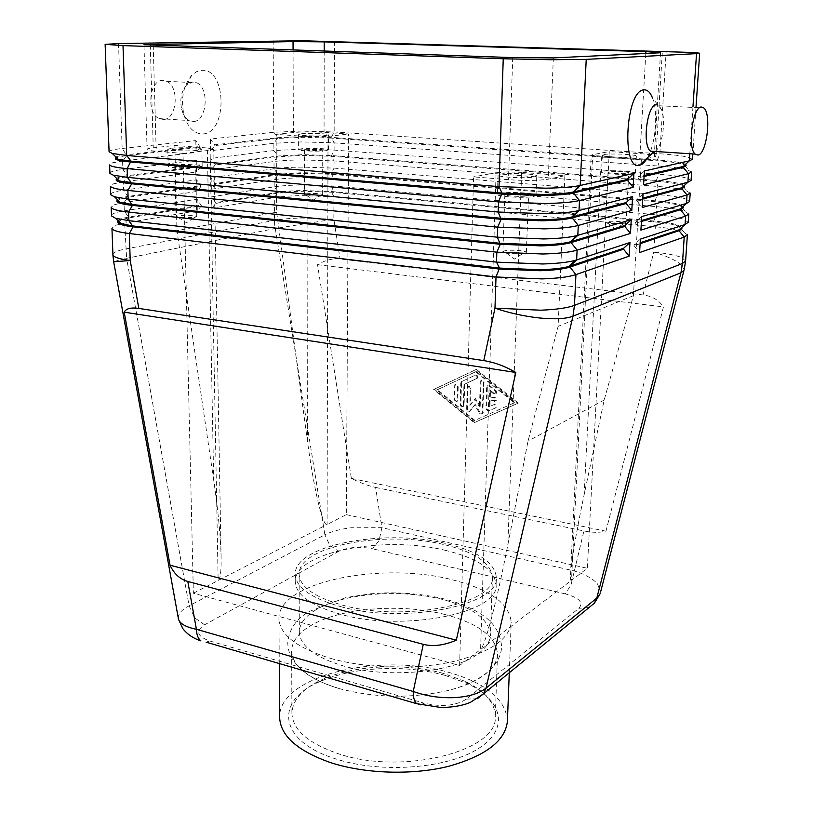 <?xml version="1.0" encoding="UTF-8"?>
<svg xmlns="http://www.w3.org/2000/svg" width="813" height="813" viewBox="0 0 813 813"><rect width="100%" height="100%" fill="white"/><g stroke="black" fill="none" stroke-linecap="round" stroke-linejoin="round"><path stroke-width="0.61" stroke-dasharray="4.07 3.05" d="M315.972 609.791C305.099 616.295 299.55 623.693 299.306 631.996C299.987 645.756 314.407 656.985 342.558 665.695C387.344 679.211 455.798 672.412 479.182 652.971C486.459 647.311 490.209 641.315 490.442 634.994C489.121 619.272 472.932 607.362 441.876 599.272C400.474 588.724 343.269 593.195 315.972 609.791M375.606 487.424L583.927 530.95C592.27 532.667 599.608 532.759 605.939 531.214L663.469 306.908C658.906 300.078 652.097 296.084 643.032 294.946L340.058 258.991C332.832 258.209 325.322 260.099 317.527 264.662L351.368 478.43C360.383 482.902 368.462 485.9 375.606 487.424L381.876 527.698L379.092 540.513L372.628 548.826C359.387 546.316 348.147 547.119 338.93 551.214L329.793 545.34L324.875 534.781C331.348 531.499 340.037 529.172 350.952 527.769L381.876 527.698L573.937 570.828C584.923 574.263 592.779 578.602 597.494 583.836L600.563 592.098M420.626 704.841L424.051 703.164C441.622 707.208 455.747 705.847 466.428 699.089L578.836 608.337C583.886 602.626 579.395 597.819 565.36 593.907L571.082 584.659L583.927 530.95M691.629 172.021L686.924 169.643C680.918 168.169 671.629 166.98 659.089 166.065L334.123 142.854L301.908 141.909L273.869 143.261L210.638 150.7L214.805 145.588L277.965 138.423L302.782 137.285L331.358 138.108L657.341 160.791C668.459 161.574 676.67 162.6 681.944 163.85L684.993 164.846M210.638 150.7L210.415 139.033L273.798 132.255L301.877 131.045L334.163 131.96L659.841 153.769C672.422 154.633 681.731 155.74 687.768 157.102L692.483 159.307M685.583 164.307L682.005 163.017C676.721 161.767 668.52 160.75 657.392 159.968L331.358 137.377L302.782 136.554L277.965 137.692L214.795 144.805L210.415 139.033M687.381 234.754L682.798 231.502C676.883 229.52 667.737 227.935 655.339 226.756L333.94 196.705L302.03 195.598C290.597 195.801 281.339 196.472 274.266 197.64L211.705 208.301L211.492 196.878L274.194 186.848C281.278 185.75 290.546 185.12 301.999 184.947L333.97 186.014L656.081 214.723C668.51 215.852 677.686 217.356 683.611 219.236L688.225 222.315M690.207 193.088L685.542 190.415C679.566 188.768 670.329 187.447 657.829 186.441L334.062 160.913L301.948 159.927C290.444 160.049 281.125 160.578 274.001 161.502L210.994 170.029L215.15 164.988L278.087 156.726L302.822 155.385L331.298 156.259L656.081 181.269C667.158 182.142 675.329 183.281 680.572 184.693L683.824 185.943M210.994 170.029L210.78 158.444L273.93 150.568L301.918 149.135L334.102 150.09L658.581 174.236C671.111 175.191 680.369 176.431 686.375 177.966L691.06 180.466M684.353 185.455L680.633 183.86C675.379 182.458 667.209 181.319 656.132 180.456L331.308 155.527L302.822 154.663L278.087 156.005L215.14 164.216L210.78 158.444M688.784 214.002L684.16 211.034C678.215 209.215 669.028 207.762 656.579 206.675L334.001 178.87L301.989 177.823C290.515 177.976 281.237 178.586 274.133 179.632L211.35 189.236L215.496 184.266L278.209 174.917L302.863 173.372L331.247 174.287L654.831 201.604C665.867 202.549 673.997 203.809 679.221 205.374L682.646 206.909M211.35 189.236L211.136 177.732L274.062 168.769C281.166 167.793 290.475 167.234 301.958 167.092L334.041 168.108L657.331 194.551C669.8 195.598 679.028 196.97 684.983 198.677L689.637 201.472M683.103 206.492L679.272 204.551C674.048 202.986 665.918 201.736 654.882 200.791L331.247 173.565L302.853 172.651L278.198 174.195L215.475 183.494L211.136 177.732M211.705 208.301L215.831 203.402L278.32 192.986C284.57 191.99 292.761 191.401 302.893 191.238L331.196 192.203L653.591 221.786C664.587 222.813 672.676 224.185 677.869 225.902L681.436 227.752M681.822 227.406L677.92 225.079C672.727 223.372 664.638 222.01 653.642 220.984L331.196 191.492L302.893 190.527C292.751 190.689 284.56 191.268 278.32 192.275L215.821 202.64L211.492 196.878M109.084 151.767C109.267 150.507 113.617 149.409 122.153 148.474L195.811 140.598L200.242 147.234L126.818 155.568L118.078 157.041L115.395 158.606M195.811 140.598L196.065 152.417L122.58 161.055L112.661 162.793L109.552 164.653M109.867 173.199C110.04 171.756 114.379 170.496 122.875 169.419L196.228 160.263L200.648 166.899L127.519 176.492L119.054 178.118L116.157 179.958M196.228 160.263L196.482 172L123.302 181.899L113.688 183.799L110.334 185.974M110.649 194.459C110.812 192.844 115.131 191.421 123.586 190.201L196.644 179.795L201.045 186.411L128.22 197.264L120.039 199.012L116.909 201.157M201.045 186.411L196.888 191.441L124.013 202.589L114.714 204.622L111.117 207.142M111.422 215.567C111.584 213.778 115.873 212.193 124.298 210.821L197.051 199.185L201.441 205.801L128.911 217.884L121.015 219.723L117.661 222.183M201.441 205.801L197.295 210.76L124.714 223.128L115.751 225.262L111.889 228.148M641.081 164.683L633.418 295.678L604.171 400.037L584.11 494.853C578.785 520.178 574.882 541.173 572.413 557.83L570.472 574.943C570.269 579.181 570.614 580.97 571.509 580.319L480.574 649.536C482.881 647.433 486.631 636.508 491.824 616.772C497.089 596.488 502.424 572.525 507.83 544.883L528.023 441.113L558.104 326.379L564.872 175.71L521.672 172.366L507.83 544.883M584.11 494.853L601.457 157.041L591.244 155.273L592.677 154.673L571.509 580.319L587.342 568.267L609.293 151.574L592.677 154.673M193.372 593.226L218.148 580.502C220.333 579.12 221.319 571.326 221.095 557.088L220.851 549.212C219.927 529.598 217.538 506.56 213.687 480.077L207.325 147.976L174.836 145.456L153.24 147.814C149.226 148.271 147.173 148.789 147.102 149.389C147.275 150.12 150.303 150.74 156.208 151.238L183.027 153.403L193.372 593.226L459.609 665.491L480.574 649.536L496.103 172.671L507.2 171.909L521.672 172.366M207.325 147.976L213.758 149.246L210.11 150.232L218.148 580.502L327.09 524.517L328.025 136.411L306.968 136.533L307.375 440.748C310.698 465.087 314.265 485.483 318.096 501.916C321.897 517.749 324.895 525.279 327.09 524.517L346.308 514.639L348.625 134.003L324.062 132.346C312.344 131.686 302.121 131.736 293.381 132.499L276.115 134.389L306.968 136.533M625.217 223.595L626.01 223.087C626.579 221.603 610.014 220.557 606.234 221.817L605.39 222.335L607.707 223.331L625.217 223.595M628.053 173.281L628.835 172.895C629.394 171.756 612.677 170.882 608.866 171.848L608.033 172.244C607.402 173.372 624.333 174.256 628.053 173.281M634.12 173.738L635.38 173.108C636.244 171.258 609.15 169.846 602.911 171.401L601.529 172.051C600.461 173.891 628.124 175.334 634.12 173.738M603.785 154.572C610.024 153.19 637.209 154.5 636.355 156.167L635.095 156.726C629.089 158.149 601.335 156.807 602.392 155.161L603.785 154.572M194.439 217.498L196.726 216.593C193.596 215.14 187.488 214.866 178.393 215.76L176.025 216.685L178.454 217.589L194.439 217.498M193.342 166.97L195.648 166.279C192.508 165.151 186.34 164.917 177.153 165.578L174.765 166.279C177.945 167.407 184.134 167.641 193.342 166.97M198.463 167.417L202.183 166.289C202.813 164.673 181.34 163.86 172.132 165.141L168.2 166.289C167.448 167.905 189.429 168.728 198.463 167.417M171.695 148.24C180.943 147.112 202.467 147.875 201.837 149.328L198.108 150.324C189.043 151.492 167 150.72 167.752 149.267L171.695 148.24M525.137 253.28L526.357 252.487C526.966 250.587 509.07 249.408 504.172 251.004L502.881 251.817L506.712 253.321L525.137 253.28M527.342 195.791L528.562 195.191C529.161 193.728 511.082 192.742 506.143 193.961L504.843 194.581C504.162 196.045 522.515 197.041 527.342 195.791M534.06 196.37L536.011 195.394C536.946 193.016 507.658 191.431 499.568 193.392L497.424 194.419C496.265 196.787 526.275 198.413 534.06 196.37M500.208 174.165C508.318 172.407 537.708 173.88 536.783 176.014L534.832 176.899C527.017 178.718 496.906 177.204 498.064 175.08L500.208 174.165M321.094 195.191L322.659 194.571C319.6 193.342 314.072 193.088 306.084 193.799L304.469 194.429L306.095 195.079L321.094 195.191M321.155 150.293L322.72 149.826C319.641 148.87 314.072 148.647 306.013 149.165L304.387 149.643C307.497 150.598 313.086 150.822 321.155 150.293M325.932 150.649L328.462 149.887C329.092 148.555 308.777 147.753 301.318 148.809L298.635 149.592C297.904 150.923 318.615 151.736 325.932 150.649M301.277 133.799C308.767 132.865 329.133 133.617 328.503 134.816L325.962 135.497C318.635 136.452 297.853 135.69 298.595 134.501L301.277 133.799M193.646 121.503C206.868 121.279 209.673 88.282 196.878 82.804L192.803 81.91L186.512 85.06C181.34 91.269 179.703 99.288 181.614 109.125C183.088 114.775 185.618 118.596 189.195 120.578L193.646 121.503M203.047 133.921C227.711 132.926 226.786 68.099 201.787 70.335L196.553 71.717L191.716 75.324C183.372 85.324 180.73 98.282 183.799 114.196C187.651 127.529 194.063 134.104 203.047 133.921M163.626 119.501C177.031 119.308 179.714 86.727 166.726 81.3L162.58 80.416C149.074 80.04 146.106 113.18 159.104 118.586L163.626 119.501M443.237 544.405C384.336 530.005 297.853 546.143 299.143 574.222C299.824 586.854 314.407 597.189 342.893 605.238C404.02 622.504 495.93 603.693 492.434 577.26C491.042 562.82 474.64 551.875 443.237 544.405M445.178 675.41C405.911 664.353 353.726 666.65 320.759 681.264C274.997 699.556 276.674 740.409 335.444 758.803C380.748 773.803 447.648 768.641 478.674 748.417C510.178 728.367 502.19 699.749 467.455 683.57L445.178 675.41M443.512 673.469C405.575 662.808 355.068 665.024 323.269 679.099C303.086 688.062 292.629 699.444 291.918 713.235C292.639 729.678 307.893 743.092 337.68 753.499C401.886 775.927 498.755 750.948 495.28 716.426C494.995 702.625 484.914 690.918 465.016 681.324L443.512 673.469M445.006 614.516C400.555 602.941 339.356 607.85 309.834 626.162C297.954 633.408 291.897 641.691 291.643 650.989C292.355 666.172 307.802 678.591 337.984 688.255L339.986 688.824C375.85 698.042 411.866 698.601 448.004 690.522C464.274 686.426 476.804 680.898 485.585 673.967C493.278 667.727 497.251 661.152 497.515 654.221C496.072 636.691 478.572 623.449 445.006 614.516M444.874 550.218C477.556 558.053 494.629 569.588 496.082 584.821C499.761 612.626 404.132 632.484 340.586 614.262C311.054 605.797 295.942 594.933 295.241 581.671C293.95 552.078 383.736 535.127 444.874 550.218M340.627 606.61C404.264 624.648 500.036 605.024 496.347 577.535C494.873 562.474 477.78 551.062 445.046 543.308C383.817 528.379 293.92 545.116 295.221 574.374C295.912 587.484 311.054 598.226 340.627 606.61M507.424 721.019C505.849 699.444 486.387 683.255 449.05 672.473C379.935 651.833 278.28 675.735 279.642 717.442M330.8 658.449C365.86 668.398 414.02 669.882 451.032 662.077C489.345 652.91 509.405 639.648 511.214 622.301C509.477 603.348 489.578 589.12 451.52 579.588C381.094 561.366 277.66 582.037 278.95 618.652C279.723 634.77 296.999 648.032 330.8 658.449M655.004 151.442C662.036 147.549 666.264 120.822 661.599 109.745L659.119 105.761L657.453 104.847M661.599 109.745L652.493 97.956C658.459 112.458 655.654 144.297 647.321 157.956M183.027 153.403L210.11 150.232M213.687 480.077L176.96 230.587L174.836 145.456M328.025 136.411L348.625 134.003M459.609 665.491L473.562 176.868L508.481 179.693C525.544 180.832 538.806 180.649 548.257 179.165L564.872 175.71M496.103 172.671L473.562 176.868M601.457 157.041L641.366 159.826L646.467 158.759M646.894 158.677L655.949 156.35C655.42 155.283 650.095 154.379 639.983 153.647L609.293 151.574M641.132 163.799L641.366 159.826M276.115 134.389L276.654 212.142L307.375 440.748M633.418 295.678L558.104 326.379M604.171 400.037L528.023 441.113M276.654 212.142L176.96 230.587M346.308 514.639L587.342 568.267M117.956 220.567C119.165 219.246 122.814 218.077 128.881 217.061L201.421 205.028M117.275 199.531C118.576 198.362 122.214 197.335 128.19 196.441L201.024 185.638M116.594 178.342C117.987 177.325 121.625 176.431 127.499 175.659L200.628 166.116M196.644 179.795L196.888 191.441M197.051 199.185L197.295 210.76M200.648 166.899L196.482 172M115.924 157.021C117.397 156.147 121.025 155.385 126.787 154.724L200.232 146.452M200.242 147.234L196.065 152.417M640.38 239.124L634.099 244.804L640.156 242.782M640.105 243.676L634.049 245.689L639.587 252.548M641.711 216.593L635.4 222.366L641.477 220.557M641.427 221.441L635.349 223.27L640.908 230.13M643.053 193.88L636.711 199.754L642.798 198.138M642.748 199.043L636.66 200.669L642.25 207.528M634.099 244.804L634.049 245.689M215.821 202.64L215.831 203.402M635.4 222.366L635.349 223.27M215.475 183.494L215.496 184.266M636.711 199.754L636.66 200.669M215.14 164.216L215.15 164.988M644.404 170.984L638.042 176.96L644.14 175.537M644.089 176.451L637.981 177.874L643.591 184.744M638.042 176.96L637.981 177.874M214.795 144.805L214.805 145.588M490.29 396.653L490.493 390.443L494.497 393.675L496.53 393.675L496.245 390.85L489.822 385.677L487.82 385.677L487.333 386.825L486.621 408.909L488.999 410.86L496.072 407.608C496.855 405.596 496.215 404.569 494.131 404.528L489.965 406.398L490.168 400.209L496.296 400.646L495.198 397.466L489.609 396.968L494.517 397.781L495.625 400.961L489.487 400.524L489.284 406.724L493.45 404.854C495.534 404.894 496.184 405.921 495.391 407.923L488.318 411.185L485.93 409.234L486.641 387.13L487.129 385.982L489.141 385.982L495.564 391.165L495.849 393.99L493.816 393.99L489.812 390.748L489.609 396.968M490.493 390.443L489.812 390.748M490.168 400.209L489.487 400.524M489.965 406.398L489.284 406.724M454.64 399.508L456.113 401.51L457.333 401.185L457.821 400.047L458.186 386.134L455.504 384.458L455.006 385.616L454.64 399.508L453.939 399.823L454.802 384.752L457.485 386.439L457.119 400.352L456.632 401.5L453.939 399.823M474.894 420.351L437.485 389.701L476.367 371.45L514.934 402.516L474.203 420.687L436.764 390.006L475.676 371.744L514.263 402.841L474.203 420.687M514.934 402.516L514.263 402.841M437.485 389.701L436.764 390.006M518.267 403.075L476.428 369.397L434.345 389.183L474.833 422.374L517.607 403.4L474.142 422.709L433.634 389.488L475.737 369.681L517.607 403.4M474.833 422.374L474.142 422.709M476.428 369.397L475.737 369.681M476.367 371.45L475.676 371.744M434.345 389.183L433.634 389.488M464.66 384.203L477.333 378.228C478.166 376.206 477.536 375.169 475.442 375.128L462.333 381.267L461.489 382.659L460.89 404.549L462.099 406.47L463.39 406.388L464.081 405.087L464.66 384.203L463.959 384.498L463.38 405.402L462.465 406.825L461.144 406.663L460.209 405.169L460.788 382.964L461.632 381.561L474.751 375.423C476.845 375.464 477.475 376.5 476.631 378.523L463.959 384.498M480.178 406.571L475.544 398.665L470.514 404.935L470.991 387.923L469.253 386.175L467.79 387.699L467.485 410.839L468.654 411.693L469.894 411.348L475.371 404.559L480.3 412.984L482.78 413.553L483.877 381.023L482.16 380.159L480.95 381.673L480.178 406.571L479.487 406.896L480.259 381.978L481.733 380.433L483.501 382.191L482.089 413.878L479.609 413.309L474.68 404.884L468.989 411.835L467.688 411.927L466.642 410.89L467.089 388.004L468.034 386.561L469.355 386.724L470.29 388.228L469.823 405.25L474.853 398.98L479.487 406.896M475.544 398.665L474.853 398.98M470.514 404.935L469.823 405.25M475.371 404.559L474.68 404.884M351.368 478.43L605.939 531.214M317.527 264.662L663.469 306.908M338.93 551.214L204.591 624.801C195.313 630.939 196.98 636.325 209.581 640.949L206.156 642.189M178.291 618.073C178.108 613.825 181.716 609.73 189.094 605.817L324.875 534.781L274.621 224.429L274.266 197.64L278.32 192.275L274.194 186.848L274.133 179.632L278.209 174.917L274.062 168.769L274.001 161.502L278.087 156.005L273.93 150.568L273.869 143.261L277.965 137.692L273.798 132.255L273.127 40.752M334.478 41.361L334.163 131.96L331.358 137.377L334.123 142.854L334.102 150.09L331.298 156.259L334.062 160.913L334.041 168.108L331.247 173.565L334.001 178.87L333.97 186.014L331.196 191.492L333.94 196.705L333.858 219.185L275.129 228.514L126.604 258.3L189.094 605.817L194.663 617.86L204.591 624.801M118.546 43.567L122.153 148.474L126.818 155.568L122.58 161.055L122.875 169.419L127.499 175.659L123.302 181.899L123.586 190.201L128.22 197.264L124.013 202.589L124.298 210.821L128.911 217.884L124.714 223.128L126.604 258.3L113.637 261.623M643.032 294.946L653.774 252.04C665.725 255.79 674.485 259.682 680.044 263.717L684.221 269.52M112.855 254.601C113.007 252.497 117.255 250.628 125.609 248.991L274.428 220.333C281.481 219.032 290.688 218.26 302.08 218.016L333.858 219.185L340.058 258.991M685.613 260.882L681.07 257.274C675.207 255.079 666.111 253.341 653.774 252.04L655.339 226.756L653.591 221.786L656.081 214.723L656.579 206.675L654.831 201.604L657.331 194.551L657.829 186.441L656.081 181.269L658.581 174.236L659.089 166.065L657.392 159.968L659.841 153.769L666.172 51.28M553.348 57.906L548.257 179.165M660.522 52.774L654.17 157.163M150.283 45.243L153.24 147.814M293.076 50.121L293.381 132.499M512.739 57.601L508.481 179.693M645.817 53.485L639.983 153.647M324.204 51.178L324.062 132.346M153.21 45.355L156.208 151.238M692.971 106.605L689.759 154.511M495.076 401.022L494.395 401.337M495.198 397.466L494.517 397.781M494.497 393.675L493.816 393.99M496.245 390.85L495.564 391.165M489.822 385.677L489.141 385.982M487.333 386.825L486.641 387.13M486.621 408.909L485.93 409.234M494.131 404.528L493.45 404.854M495.666 407.882L494.985 408.207M488.999 410.86L488.318 411.185M457.821 400.047L457.119 400.352M458.186 386.134L457.485 386.439M455.006 385.616L454.304 385.921M476.967 378.472L476.276 378.767M475.442 375.128L474.751 375.423M462.333 381.267L461.632 381.561M461.489 382.659L460.788 382.964M464.081 405.087L463.38 405.402M460.89 404.549L460.188 404.864M480.3 412.984L479.609 413.309M483.247 412.425L482.556 412.76M484.202 382.191L483.511 382.496M480.95 381.673L480.259 381.978M471.001 388.228L470.31 388.533M470.016 411.215L469.314 411.541M467.16 409.671L466.459 409.996M467.79 387.699L467.089 388.004M466.428 699.089L477.251 698.763M589.1 607.484L578.836 608.337M209.581 640.949L424.051 703.164M565.36 593.907L372.628 548.826M339.986 688.824L328.604 685.044C325.728 684.079 314.753 679.455 305.536 672.879C289.977 660.085 288.524 652.534 287.731 643.246C288.778 629.78 295.841 619.232 308.94 611.579L346.074 597.514L370.687 593.785L384.884 592.941C404.376 592.525 423.055 594.262 440.92 598.144C458.532 602.25 473.095 608.378 484.629 616.539C492.109 622.351 499.965 630.563 501.662 646.599C501.164 656.04 496.489 664.536 487.627 672.077C477.922 680.105 464.721 686.253 448.004 690.522M683.489 164.277L684.444 165.354M684.963 165.943L688.682 170.141M681.883 185.09L683.174 186.543M683.682 187.112L687.026 190.882M680.288 205.73L681.914 207.559M682.402 208.108L685.379 211.451M678.682 226.197L680.674 228.423M681.121 228.931L683.733 231.847M118.078 157.041L112.661 162.793M119.054 178.118L113.688 183.799M120.039 199.012L114.714 204.622M121.015 219.723L115.751 225.262M626.01 223.087L628.835 172.895M635.38 173.108L636.355 156.167M607.707 223.331L615.36 228.809L623.581 223.9M196.726 216.593L195.648 166.279M202.183 166.289L201.837 149.328M178.454 217.589L186.523 222.762L194.348 217.518M526.357 252.487L528.562 195.191M536.011 195.394L536.783 176.014M506.712 253.321L514.365 259.103L522.424 253.768M322.659 194.571L322.72 149.826M328.462 149.887L328.503 134.816M306.095 195.079L313.574 199.957L321.044 195.201M166.726 81.3L196.878 82.804M299.306 631.996L299.143 574.222M320.759 681.264L323.269 679.099M291.918 713.235L291.643 650.989M496.082 584.821L496.347 577.535M509.273 672.768L511.214 622.301M279.266 663.693L278.95 618.652M295.241 581.671L295.221 574.374M497.515 654.221L495.28 716.426M465.016 681.324L467.455 683.57M492.434 577.26L490.442 634.994M659.119 105.761L703.875 107.977M159.104 118.586L189.195 120.578M181.614 109.125L183.799 114.196M186.512 85.06L191.716 75.324M298.595 134.501L298.635 149.592M304.387 149.643L304.469 194.429M498.064 175.08L497.424 194.419M504.843 194.581L502.881 251.817M167.752 149.267L168.2 166.289M174.765 166.279L176.025 216.685M602.392 155.161L601.529 172.051M608.033 172.244L605.39 222.335M221.095 557.088L213.758 149.246M570.472 574.943L591.244 155.273M655.949 156.35L662.29 52.571M147.102 149.389L143.972 44.715M692.798 154.714L696.04 106.757M496.296 400.646L495.625 400.961M496.53 393.675L495.849 393.99M487.82 385.677L487.129 385.982M496.072 407.608L495.391 407.923M457.333 401.185L456.632 401.5M455.504 384.458L454.802 384.752M477.333 378.228L476.631 378.523M461.987 381.49L461.286 381.795M463.603 406.226L462.902 406.541M482.78 413.553L482.089 413.878M481.448 380.514L480.757 380.809M469.894 411.348L469.192 411.673M468.278 386.541L467.587 386.846"/><path stroke-width="1.22" d="M594.476 603.063L600.136 593.724L596.803 598.063L486.011 688.174C478.989 693.672 468.379 696.822 454.172 697.635C439.792 698.174 426.144 696.111 413.238 691.467C413.177 697.036 414.193 700.999 416.266 703.347L420.626 704.841M178.514 619.282L182.742 628.52C187.214 634.262 193.25 638.378 200.872 640.857L200.476 640.532C197.945 638.205 196.583 634.455 196.4 629.303C185.943 627.138 179.978 623.774 178.494 619.201L178.291 618.073M187.813 581.468C179.937 579.232 174.012 573.815 170.049 565.218L124.196 312.172C126.025 308.544 130.893 307.294 138.82 308.422L483.786 360.616C494.497 362.303 505.178 366.257 515.828 372.476L456.317 640.187C443.989 645.431 432.983 646.813 423.288 644.323L187.813 581.468L196.4 629.303L413.238 691.467L423.288 644.323M684.993 164.846L685.857 165.435M644.14 175.537L683.255 166.452L686.091 165.019L686.04 165.862L683.194 167.305L644.089 176.451M692.798 154.714L692.483 159.307L689.333 160.852L644.404 170.984L643.591 184.744L688.469 173.697L691.629 172.021L691.06 180.466L687.889 182.234L643.053 193.88L642.25 207.528L687.036 194.988L690.207 193.088L689.637 201.472L686.467 203.463L641.711 216.593L640.908 230.13L685.623 216.116L688.784 214.002L688.225 222.315L685.054 224.52L640.38 239.124L639.587 252.548L684.211 237.081L687.381 234.754L685.613 260.882L682.442 263.483L680.938 272.802L596.803 598.063L594.425 603.134L589.1 607.484M116.198 179.378L119.287 180.964L131.696 182.915L501.174 218.301L542.098 219.774C555.594 219.469 565.502 218.545 571.844 217.01L626.183 202.559L632.585 196.604L578.5 210.648C571.356 212.325 560.116 213.341 544.761 213.677L498.166 212.03L127.428 177.366L113.383 175.212L109.938 173.474L109.623 164.907C110.568 166.391 116.401 167.63 127.143 168.626L498.501 201.898L545.177 203.504C560.98 203.189 572.413 202.193 579.476 200.526L633.114 187.325L633.916 173.352L580.177 185.476C573.094 187 561.641 187.905 545.818 188.179L499.009 186.634L126.696 155.466L123.007 45.599L105.131 44.349L118.546 43.567L301.674 40.731L694.749 52.54L699.668 53.221L696.528 53.628L692.971 106.605M683.824 185.943L684.505 186.533M642.798 198.138L681.843 187.752L684.688 186.116L684.637 186.96L681.792 188.596L642.748 199.043M682.646 206.909L683.144 207.478M641.477 220.557L680.451 208.89L683.296 207.061L683.245 207.894L680.39 209.734L641.427 221.441M681.436 227.752L681.782 228.26M640.156 242.782L679.058 229.866L681.914 227.853L681.853 228.677L679.007 230.699L640.105 243.676M115.924 157.021L115.466 158.84C116.35 160.1 121.533 161.157 131.015 162.011L501.987 194.094L543.104 195.476C557.017 195.211 567.118 194.378 573.399 192.976L627.433 180.344L633.114 187.325M633.916 173.352L627.484 179.409L573.429 191.97L580.177 185.476L586.224 59.369L551.163 59.745L503.247 58.77L499.009 186.634L502.028 193.077L130.984 161.137L118.271 159.318L115.436 157.986M116.594 178.342L116.229 180.232C117.113 181.655 122.275 182.834 131.726 183.779L127.428 177.366L127.143 168.626L130.984 161.137L126.696 155.466L112.306 153.474L109.084 151.767L105.131 44.349M580.197 185.466L573.439 191.97C567.139 193.372 557.047 194.195 543.145 194.459L502.028 193.077L498.501 201.898L498.166 212.03L501.133 219.307L542.058 220.79C555.919 220.465 565.97 219.5 572.24 217.894L626.132 203.484L631.792 210.455L632.585 196.604M117.275 199.531L116.981 201.451C117.875 203.037 123.027 204.348 132.438 205.394L500.29 244.296L496.834 252.182L543.074 254.002C558.744 253.534 570.086 252.243 577.108 250.13L630.471 233.402L624.841 226.431L571.082 242.589L577.108 250.13L576.641 259.947L575.126 260.404C567.901 262.345 557.078 263.544 542.667 263.981L496.499 262.121L128.891 220.669L115.537 218.25L111.493 215.902L111.188 207.467C112.133 209.317 117.936 210.852 128.596 212.061L496.834 252.182L496.499 262.121L499.487 268.077L133.108 225.973L121.32 223.799L117.702 221.685M138.82 308.422L130.222 260.546C119.653 259.103 113.891 257.254 112.936 254.997L111.96 228.514C112.916 230.536 118.698 232.213 129.318 233.524L496.011 276.979L542.047 278.9C557.637 278.361 568.937 276.928 575.939 274.601L629.171 256.156L623.561 249.195L569.943 267.071L575.939 274.601L574.466 305.363L682.442 263.483L684.211 237.081L679.007 230.699L679.058 229.866L685.054 224.52L685.623 216.116L680.39 209.734L680.451 208.89L686.467 203.463L687.036 194.988L681.792 188.596L681.843 187.752L687.889 182.234L688.469 173.697L683.194 167.305L683.255 166.452L689.333 160.852L689.759 154.511M116.96 200.608L120.304 202.457L132.407 204.53L500.33 243.3L541.072 244.876C554.141 244.51 563.866 243.504 570.248 241.857L624.892 225.516L631.264 219.662L576.824 235.618C569.628 237.447 558.592 238.555 543.704 238.951L497.332 237.193L128.159 199.104L114.46 196.807L110.72 194.774L110.405 186.268C111.351 187.935 117.174 189.317 127.875 190.435L497.658 227.152L544.121 228.87C559.862 228.473 571.244 227.335 578.287 225.445L631.792 210.455M117.956 220.567L117.733 222.518C118.627 224.266 123.759 225.699 133.139 226.827L128.891 220.669L128.596 212.061L132.438 205.394L128.159 199.104L127.875 190.435L131.726 183.779L501.133 219.307L497.658 227.152L497.332 237.193L500.29 244.296L541.031 245.872C554.822 245.485 564.842 244.388 571.082 242.589L571.133 241.603L577.809 235.343L578.287 225.445L572.24 217.894L572.281 216.898L578.998 210.516L579.476 200.526L573.399 192.976L573.439 191.97M178.484 619.171L113.668 261.745L130.222 260.546L129.318 233.524L133.139 226.827L499.456 269.062L540.005 270.729C553.734 270.282 563.714 269.062 569.943 267.071L569.984 266.095L568.643 266.501C562.24 268.26 552.708 269.337 540.045 269.743L499.487 268.077L496.011 276.979L494.975 308.147L483.786 360.616M657.453 104.847L656.365 104.796C647.107 104.684 642.026 145.07 650.481 151.147L653.5 152.092L639.607 165.202C621.203 171.533 625.634 89.928 643.998 89.867C647.443 89.643 650.268 92.347 652.493 97.956M701.284 107.011C692.544 106.93 687.239 147.976 695.145 154.104L697.981 155.059C706.68 154.287 711.721 114.298 703.875 107.977L701.284 107.011M279.266 663.693L279.642 717.442C280.414 735.795 297.355 750.836 330.464 762.584C364.803 773.803 411.947 775.358 448.227 766.405C485.798 755.907 505.534 740.775 507.424 721.019L509.273 672.768M653.53 152.092L655.004 151.442M647.321 157.956C644.882 162.122 642.331 164.531 639.668 165.181M641.081 164.683L641.132 163.799M660.522 52.774L553.348 57.906L512.739 57.601L143.972 44.715L293.046 41.565L324.214 41.88L645.929 51.605L660.522 52.774M623.612 248.28L569.984 266.095L576.641 259.947L629.953 242.528L623.612 248.28L623.561 249.195M629.171 256.156L629.953 242.528M624.892 225.516L624.841 226.431M630.471 233.402L631.264 219.662M626.183 202.559L626.132 203.484M586.224 59.369L696.528 53.628M123.007 45.599L503.247 58.77M627.484 179.409L627.433 180.344M683.296 207.061L683.103 206.492M684.688 186.116L684.353 185.455M686.091 165.019L685.583 164.307M124.196 312.172L515.828 372.476M170.049 565.218L456.317 640.187M600.563 592.098L683.967 270.465L680.938 272.802L572.962 316.206C566 318.848 554.923 319.448 539.71 317.995C524.273 316.328 509.355 313.046 494.975 308.147L540.736 310.2C556.255 309.57 567.494 307.964 574.466 305.363L572.962 316.206L486.011 688.174L483.501 693.845L477.251 698.763M206.156 642.189L416.612 703.672L441.093 707.523C455.981 707.239 465.219 704.668 470.493 702.3L483.491 693.835L594.425 603.134M150.263 44.339L150.283 45.243M293.046 41.565L293.076 50.121M645.929 51.605L645.817 53.485M324.214 41.88L324.204 51.178M684.221 269.52L685.613 260.882M112.855 254.601L113.637 261.623M684.444 165.354L684.963 165.943M683.174 186.543L683.682 187.112M681.914 207.559L682.402 208.108M680.674 228.423L681.121 228.931M118.271 159.318L112.306 153.474M571.844 217.01L578.5 210.648M119.287 180.964L113.383 175.212M570.248 241.857L576.824 235.618M120.304 202.457L114.46 196.807M568.643 266.501L575.126 260.404M121.32 223.799L115.537 218.25M695.145 154.104L650.481 151.147M696.04 106.757L699.668 53.221"/></g></svg>
